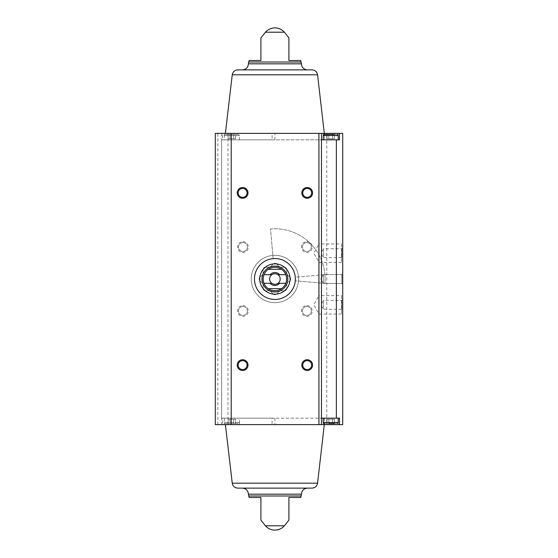 <?xml version="1.0" encoding="UTF-8"?>
<svg xmlns="http://www.w3.org/2000/svg" width="558" height="558" viewBox="0 0 558 558"><rect width="100%" height="100%" fill="white"/><g stroke="black" fill="none" stroke-linecap="round" stroke-linejoin="round"><path stroke-width="0.42" stroke-dasharray="2.79 2.09" d="M274.913 258.549A20.451 20.451 0 0 1 292.622 289.225A20.451 20.451 0 0 1 257.203 289.225A20.451 20.451 0 0 1 274.913 258.549A20.451 20.451 0 0 1 295.28 280.786A20.451 20.451 0 0 0 274.913 258.549A20.451 20.451 0 0 1 292.622 289.225A20.451 20.451 0 0 1 257.203 289.225A20.451 20.451 0 0 1 274.913 258.549A20.451 20.451 0 0 0 273.127 258.626A20.451 20.451 0 0 1 274.913 258.549M321.471 424.624L321.471 418.165L272.102 418.165L272.102 424.624L221.652 424.624L221.652 139.835L222.475 139.835L222.475 133.376L342.717 133.376L342.717 424.624L326.786 424.624L326.786 133.376M272.102 418.165L221.652 418.165L222.475 418.165L222.475 424.624L326.786 424.624M224.323 133.376L239.389 133.376L224.323 133.376L224.323 135.531L239.389 135.531L224.323 135.531L225.397 134.45L238.315 134.45L225.397 134.45L238.315 134.45L225.397 134.45L224.323 135.531L239.389 135.531L224.323 135.531L224.323 139.835L239.389 139.835L224.323 139.835M324.344 133.376L215.283 133.376L215.283 424.624L221.652 424.624M323.18 133.376L338.253 133.376L323.18 133.376L323.18 135.531L338.253 135.531L323.18 135.531L324.261 134.45L337.171 134.45L324.261 134.45M222.475 133.376L324.421 133.376L272.102 133.376L272.102 139.835L221.652 139.835L221.652 133.376M221.652 418.165L221.652 139.835M321.471 418.165L321.471 133.376M224.323 424.624L239.389 424.624L224.323 424.624L224.323 422.469L239.389 422.469L224.323 422.469L224.323 418.165L239.389 418.165L224.323 418.165M222.475 424.624L324.344 424.624M260.921 60.515L260.921 37.853L260.921 60.515L249.175 60.515M300.65 60.515L288.904 60.515M249.175 497.485L260.921 497.485M288.904 497.485L288.904 520.147L288.904 497.485L300.65 497.485M242.946 305.582A5.385 5.385 0 0 1 247.606 313.652A5.385 5.385 0 0 1 238.287 313.652A5.385 5.385 0 0 1 242.946 305.582M306.872 305.582A5.385 5.385 0 0 1 311.538 313.652A5.385 5.385 0 0 1 302.213 313.652A5.385 5.385 0 0 1 306.872 305.582M306.872 241.656A5.385 5.385 0 0 1 311.538 249.726A5.385 5.385 0 0 1 302.213 249.726A5.385 5.385 0 0 1 306.872 241.656M242.946 241.656A5.385 5.385 0 0 1 247.606 249.726A5.385 5.385 0 0 1 238.287 249.726A5.385 5.385 0 0 1 242.946 241.656M274.913 255.32A23.68 23.68 0 0 1 295.419 290.837A23.68 23.68 0 0 1 254.406 290.837A23.68 23.68 0 0 1 274.913 255.32A23.68 23.68 0 0 1 295.419 290.837A23.68 23.68 0 0 1 254.406 290.837A23.68 23.68 0 0 1 274.913 255.32M342.717 242.702L342.717 263.641L342.717 242.702L341.468 243.951L341.468 262.386L341.468 243.951L319.036 243.951L319.036 262.386L319.036 243.951L313.715 253.172L319.036 262.386L341.468 262.386L342.717 263.641M342.717 294.359L342.717 315.298L342.717 294.359L341.468 295.614L341.468 314.049L341.468 295.614L319.036 295.614L319.036 314.049L319.036 295.614L313.715 304.828L319.036 314.049L341.468 314.049L342.717 315.298M342.717 247.787L342.717 258.549L342.717 247.787L341.782 248.722L341.782 257.622L341.782 248.722L323.34 248.722L323.34 257.622L323.34 248.722L320.773 253.172L323.34 257.622L341.782 257.622L342.717 258.549M342.717 273.615L342.717 284.385L342.717 273.615L342.717 284.385L342.717 273.615L341.782 274.55L341.782 283.45L341.782 274.55L341.782 283.45L341.782 274.55L342.717 273.615M342.717 299.451L342.717 310.213L342.717 299.451L341.782 300.378L341.782 309.278L341.782 300.378L323.34 300.378L323.34 309.278L323.34 300.378L320.773 304.828L323.34 309.278L341.782 309.278L342.717 310.213M323.18 424.624L338.253 424.624L323.18 424.624L323.18 422.469L338.253 422.469L323.18 422.469L324.261 423.55L337.171 423.55L324.261 423.55M242.353 69.876L307.465 69.876L242.353 69.876M312.013 69.876L237.806 69.876M242.353 488.124L307.465 488.124M312.013 488.124L237.806 488.124M242.946 242.584A4.45 4.45 0 0 1 246.796 249.259A4.45 4.45 0 0 1 239.089 249.259A4.45 4.45 0 0 1 242.946 242.584A4.45 4.45 0 0 1 246.796 249.259A4.45 4.45 0 0 1 239.089 249.259A4.45 4.45 0 0 1 242.946 242.584M306.872 242.584A4.45 4.45 0 0 1 310.729 249.259A4.45 4.45 0 0 1 303.022 249.259A4.45 4.45 0 0 1 306.872 242.584A4.45 4.45 0 0 1 310.729 249.259A4.45 4.45 0 0 1 303.022 249.259A4.45 4.45 0 0 1 306.872 242.584M306.872 306.516A4.45 4.45 0 0 1 310.729 313.191A4.45 4.45 0 0 1 303.022 313.191A4.45 4.45 0 0 1 306.872 306.516A4.45 4.45 0 0 1 310.729 313.191A4.45 4.45 0 0 1 303.022 313.191A4.45 4.45 0 0 1 306.872 306.516M242.946 306.516A4.45 4.45 0 0 1 246.796 313.191A4.45 4.45 0 0 1 239.089 313.191A4.45 4.45 0 0 1 242.946 306.516A4.45 4.45 0 0 1 246.796 313.191A4.45 4.45 0 0 1 239.089 313.191A4.45 4.45 0 0 1 242.946 306.516M242.618 188.444A4.45 4.45 0 0 1 247.068 192.894A4.45 4.45 0 0 1 242.618 197.344A4.45 4.45 0 0 1 238.168 192.894A4.45 4.45 0 0 1 242.618 188.444M307.2 360.656A4.45 4.45 0 0 1 311.65 365.106A4.45 4.45 0 0 1 307.2 369.556A4.45 4.45 0 0 1 302.75 365.106A4.45 4.45 0 0 1 307.2 360.656M242.618 360.656A4.45 4.45 0 0 1 247.068 365.106A4.45 4.45 0 0 1 242.618 369.556A4.45 4.45 0 0 1 238.168 365.106A4.45 4.45 0 0 1 242.618 360.656M307.2 188.444A4.45 4.45 0 0 1 311.65 192.894A4.45 4.45 0 0 1 307.2 197.344A4.45 4.45 0 0 1 302.75 192.894A4.45 4.45 0 0 1 307.2 188.444M323.34 274.55L323.34 283.45L323.34 274.55L341.782 274.55L323.34 274.55L323.34 283.45L323.34 274.55L320.773 279L323.34 274.55M323.18 418.165L338.253 418.165L323.18 418.165M222.475 418.165L339.487 418.165L339.487 424.624M338.253 139.835L323.18 139.835L338.253 139.835M272.102 139.835L324.421 139.835L324.344 134.45M321.471 139.835L324.344 139.835M222.475 139.835L339.487 139.835L339.487 133.376M334.444 423.55L326.988 423.55L334.444 423.55L326.988 423.55L334.444 423.55L328.85 423.55L328.85 419.239L332.582 419.239L332.582 423.55L332.582 419.239L334.444 419.239L334.444 423.55L334.444 419.239L328.85 419.239L328.85 423.55L328.85 419.239L326.988 419.239L326.988 423.55L326.988 419.239L332.582 419.239L332.582 423.55L332.582 419.239L334.444 419.239L328.85 419.239L328.85 423.55M328.85 419.239L326.988 419.239L328.85 419.239M334.444 134.45L326.988 134.45L334.444 134.45L332.582 134.45L334.444 134.45L332.582 134.45L332.582 138.761L328.85 138.761L328.85 134.45L328.85 138.761L326.988 138.761L326.988 134.45L326.988 138.761L332.582 138.761L332.582 134.45L332.582 138.761L334.444 138.761L334.444 134.45L334.444 138.761L328.85 138.761L328.85 134.45L328.85 138.761L326.988 138.761L332.582 138.761L332.582 134.45M332.582 138.761L334.444 138.761L332.582 138.761M225.397 423.55L238.315 423.55L225.397 423.55L224.323 422.469L239.389 422.469L224.323 422.469L225.397 423.55L238.315 423.55L225.397 423.55M233.725 423.55L228.131 423.55L233.725 423.55L233.725 419.239L235.588 419.239L235.588 423.55L235.588 419.239L233.725 419.239L233.725 423.55L233.725 419.239L229.994 419.239L235.588 419.239L233.725 419.239L233.725 423.55M229.994 419.239L229.994 423.55L229.994 419.239L228.131 419.239L228.131 423.55L228.131 419.239L233.725 419.239L229.994 419.239L229.994 423.55L229.994 419.239L228.131 419.239L229.994 419.239M233.725 134.45L228.131 134.45L235.588 134.45L233.725 134.45L233.725 138.761L229.994 138.761L229.994 134.45L229.994 138.761L228.131 138.761L228.131 134.45L228.131 138.761L233.725 138.761L233.725 134.45L233.725 138.761L235.588 138.761L235.588 134.45L235.588 138.761L229.994 138.761L229.994 134.45L229.994 138.761L228.131 138.761L233.725 138.761L233.725 134.45M233.725 138.761L235.588 138.761L233.725 138.761M273.127 258.626L270.532 228.968A50.22 50.22 0 0 1 324.937 283.38L295.28 280.786A20.451 20.451 0 0 0 295.356 279A20.451 20.451 0 0 1 264.687 296.71A20.451 20.451 0 0 1 264.687 261.29A20.451 20.451 0 0 1 295.28 280.786L324.937 283.38A50.22 50.22 0 0 0 270.532 228.968L273.127 258.626M295.28 277.214A20.451 20.451 0 0 1 295.356 279A20.451 20.451 0 0 0 295.28 277.214L324.937 274.62L295.28 277.214M290.537 280.116L286.749 283.903L286.749 289.26L286.749 283.903L290.537 280.116A15.666 15.666 0 0 0 290.537 277.884L286.749 274.097L290.537 277.884A15.666 15.666 0 0 1 290.537 280.116M286.749 268.74L286.749 274.097L286.749 268.74A15.666 15.666 0 0 0 285.173 267.163L279.816 267.163L285.173 267.163A15.666 15.666 0 0 1 286.749 268.74M276.029 263.376L279.816 267.163L276.029 263.376A15.666 15.666 0 0 0 273.797 263.376L270.009 267.163L273.797 263.376A15.666 15.666 0 0 1 276.029 263.376M264.652 267.163L270.009 267.163L264.652 267.163A15.666 15.666 0 0 0 263.069 268.74L263.069 274.097L263.069 268.74A15.666 15.666 0 0 1 264.652 267.163M259.282 277.884L263.069 274.097L259.282 277.884A15.666 15.666 0 0 0 259.282 280.116L263.069 283.903L259.282 280.116A15.666 15.666 0 0 1 259.282 277.884M263.069 289.26L263.069 283.903L263.069 289.26A15.666 15.666 0 0 0 264.652 290.837L270.009 290.837L264.652 290.837A15.666 15.666 0 0 1 263.069 289.26M273.797 294.624L270.009 290.837L273.797 294.624A15.666 15.666 0 0 0 276.029 294.624L279.816 290.837L276.029 294.624A15.666 15.666 0 0 1 273.797 294.624M285.173 290.837L279.816 290.837L285.173 290.837A15.666 15.666 0 0 0 286.749 289.26A15.666 15.666 0 0 1 285.173 290.837M298.586 279A23.68 23.68 0 0 1 263.069 299.506A23.68 23.68 0 0 1 263.069 258.494A23.68 23.68 0 0 1 298.586 279A23.68 23.68 0 0 1 263.069 299.506A23.68 23.68 0 0 1 263.069 258.494A23.68 23.68 0 0 1 298.586 279M268.293 288.688A11.732 11.732 0 0 1 268.293 269.312L281.525 269.312A11.732 11.732 0 0 1 281.525 288.688L268.293 288.688M280.2 279A5.294 5.294 0 0 1 274.913 284.294A5.294 5.294 0 0 1 269.619 279A5.294 5.294 0 0 1 274.913 273.706A5.294 5.294 0 0 1 280.2 279M287.823 279A12.918 12.918 0 0 1 268.454 290.188A12.918 12.918 0 0 1 268.454 267.812A12.918 12.918 0 0 1 287.823 279M290.083 279A15.178 15.178 0 0 1 267.324 292.141A15.178 15.178 0 0 1 267.324 265.859A15.178 15.178 0 0 1 290.083 279M263.997 283.304L271.83 283.304M271.83 274.696L263.997 274.696M285.822 274.696L277.989 274.696M277.989 283.304L285.822 283.304M324.937 274.62A50.22 50.22 0 0 1 324.937 283.38A50.22 50.22 0 0 0 324.937 274.62M228.006 424.624L228.006 133.376M301.132 62.001L248.687 62.001M284.406 32.218L265.413 32.218M284.406 525.782L265.413 525.782M301.132 495.999L248.687 495.999M217.829 424.624L217.829 133.376M301.418 63.828L248.401 63.828M317.572 74.821L232.247 74.821M301.418 494.172L248.401 494.172M317.572 483.179L232.247 483.179M274.913 418.165L274.913 424.624M324.344 418.165L324.344 423.55M274.913 139.835L274.913 133.376M338.253 424.624L338.253 422.469L323.18 422.469M337.171 134.45L338.253 135.531L323.18 135.531M320.773 279L323.34 283.45L341.782 283.45L342.717 284.385L341.782 283.45L323.34 283.45L320.773 279M324.421 418.165L324.421 423.55M324.421 139.835L324.421 134.45M338.253 422.469L337.171 423.55M338.253 135.531L338.253 133.376M239.389 424.624L239.389 422.469L238.315 423.55L239.389 422.469L239.389 418.165M239.389 139.835L239.389 135.531L238.315 134.45L239.389 135.531L239.389 133.376"/><path stroke-width="0.84" d="M336.362 418.165L336.362 139.835L339.487 139.835L339.487 133.376L342.717 133.376L342.717 424.624L339.487 424.624L339.487 418.165L321.471 418.165M231.214 133.376L215.283 133.376L215.283 424.624L231.214 424.624L231.214 133.376L339.487 133.376M336.362 139.835L321.471 139.835M231.214 424.624L339.487 424.624M260.921 60.515L260.921 37.853L260.921 60.515L249.175 60.515L248.687 62.001L301.132 62.001L300.65 60.515L288.904 60.515L288.904 37.853L288.904 60.515M265.413 32.218L284.406 32.218A12.59 12.59 0 0 0 265.413 32.218L260.921 37.853M260.921 520.147L265.413 525.782L284.406 525.782L288.904 520.147M260.921 497.485L260.921 520.147L260.921 497.485L260.921 520.147L260.921 497.485L249.175 497.485L248.401 494.172L301.418 494.172C301.773 490.496 303.789 488.48 307.465 488.124L242.353 488.124C246.029 488.48 248.045 490.496 248.401 494.172M248.687 495.999L301.132 495.999L300.65 497.485L288.904 497.485L288.904 520.147L288.904 497.485M321.471 424.624L321.471 133.376M307.2 187.516A5.385 5.385 0 0 1 311.859 195.586A5.385 5.385 0 0 1 302.541 195.586A5.385 5.385 0 0 1 307.2 187.516M242.618 359.722A5.385 5.385 0 0 1 247.285 367.792A5.385 5.385 0 0 1 237.959 367.792A5.385 5.385 0 0 1 242.618 359.722M307.2 359.722A5.385 5.385 0 0 1 311.859 367.792A5.385 5.385 0 0 1 302.541 367.792A5.385 5.385 0 0 1 307.2 359.722M242.618 187.516A5.385 5.385 0 0 1 247.285 195.586A5.385 5.385 0 0 1 237.959 195.586A5.385 5.385 0 0 1 242.618 187.516M242.353 69.876C246.029 69.52 248.045 67.504 248.401 63.828L248.687 62.001M317.572 74.821L232.247 74.821C232.853 71.773 234.709 70.127 237.806 69.876L312.013 69.876C315.11 70.127 316.965 71.773 317.572 74.821L324.421 134.45M225.397 424.624L232.247 483.179C232.853 486.227 234.709 487.873 237.806 488.124L312.013 488.124C315.11 487.873 316.965 486.227 317.572 483.179L324.421 423.55M242.618 188.444A4.45 4.45 0 0 1 246.476 195.119A4.45 4.45 0 0 1 238.768 195.119A4.45 4.45 0 0 1 242.618 188.444M307.2 360.656A4.45 4.45 0 0 1 311.05 367.331A4.45 4.45 0 0 1 303.343 367.331A4.45 4.45 0 0 1 307.2 360.656M242.618 360.656A4.45 4.45 0 0 1 246.476 367.331A4.45 4.45 0 0 1 238.768 367.331A4.45 4.45 0 0 1 242.618 360.656M307.2 188.444A4.45 4.45 0 0 1 311.05 195.119A4.45 4.45 0 0 1 303.343 195.119A4.45 4.45 0 0 1 307.2 188.444M328.85 423.55L334.444 423.55M324.261 423.55L323.18 422.469L323.18 418.165M323.18 139.835L323.18 135.531L324.261 134.45L334.444 134.45M332.582 134.45L324.261 134.45M295.356 279A20.451 20.451 0 0 1 264.687 296.71A20.451 20.451 0 0 1 264.687 261.29A20.451 20.451 0 0 1 295.356 279M285.822 274.696L279.725 274.696A6.459 6.459 0 0 0 270.1 274.696L263.997 274.696A11.732 11.732 0 0 1 268.293 269.312L281.525 269.312A11.732 11.732 0 0 1 281.525 288.688L268.293 288.688A11.732 11.732 0 0 1 263.997 283.304L270.1 283.304A6.459 6.459 0 0 0 279.725 283.304L285.822 283.304M263.997 274.696A11.732 11.732 0 0 0 263.997 283.304M270.1 274.696L271.83 274.696A5.294 5.294 0 0 1 277.989 274.696L279.725 274.696M279.725 283.304L277.989 283.304A5.294 5.294 0 0 1 271.83 283.304L270.1 283.304M277.989 283.304A5.294 5.294 0 0 0 277.989 274.696M271.83 274.696A5.294 5.294 0 0 0 271.83 283.304M287.823 279A12.918 12.918 0 0 1 268.454 290.188A12.918 12.918 0 0 1 268.454 267.812A12.918 12.918 0 0 1 287.823 279M281.525 288.688A11.732 11.732 0 0 1 268.293 288.688M268.293 269.312A11.732 11.732 0 0 1 281.525 269.312M290.083 279A15.178 15.178 0 0 1 267.324 292.141A15.178 15.178 0 0 1 267.324 265.859A15.178 15.178 0 0 1 290.083 279M318.925 424.624L318.925 133.376M248.401 63.828L301.418 63.828L301.132 62.001M232.247 483.179L317.572 483.179M324.344 423.55L324.344 424.624M324.344 134.45L324.344 133.376M323.18 422.469L338.253 422.469L337.171 423.55M323.18 135.531L338.253 135.531L337.171 134.45M284.406 32.218L288.904 37.853M301.418 63.828C301.773 67.504 303.789 69.52 307.465 69.876M232.247 74.821L225.397 133.376M265.413 525.782A12.59 12.59 0 0 0 284.406 525.782M301.132 495.999L301.418 494.172M338.253 422.469L338.253 418.165M338.253 139.835L338.253 135.531"/></g></svg>
